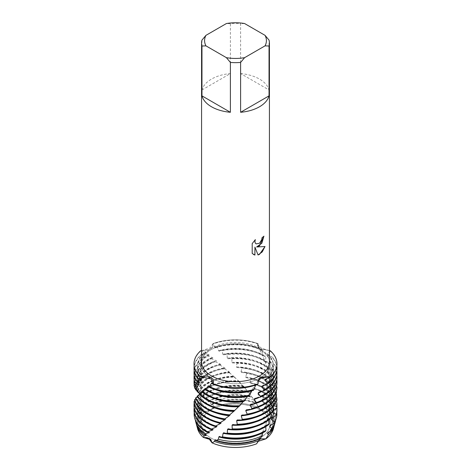 <?xml version="1.0" encoding="UTF-8"?>
<svg xmlns="http://www.w3.org/2000/svg" width="471" height="471" viewBox="0 0 471 471"><rect width="100%" height="100%" fill="white"/><g stroke="black" fill="none" stroke-linecap="round" stroke-linejoin="round"><path stroke-width="0.35" stroke-dasharray="2.35 1.77" d="M259.939 438.054A34.566 19.953 180 0 1 222.271 442.381A34.566 19.953 180 0 1 200.934 423.947A34.566 19.953 180 0 1 211.061 409.835A34.566 19.953 180 0 1 248.729 405.507A34.566 19.953 180 0 1 270.066 423.947A34.566 19.953 180 0 1 259.939 438.054A34.566 19.953 180 0 1 222.271 442.381A34.566 19.953 180 0 1 200.934 423.947A34.566 19.953 180 0 1 211.061 409.835A34.566 19.953 180 0 1 248.729 405.507A34.566 19.953 180 0 1 270.066 423.947A34.566 19.953 180 0 1 259.939 438.054M197.302 427.321A38.357 22.143 180 0 1 205.156 411.778L210.325 409.788L205.156 411.778L211.338 410.235L214.493 406.797L210.325 409.788L214.493 406.797A38.357 22.143 180 0 1 258.962 407.804L259.397 409.134L267.593 413.197L258.973 408.363L258.962 407.804L258.973 408.363L267.593 413.197A38.357 22.143 180 0 1 273.698 427.321M207.352 437.7L210.637 439.096M258.355 441.256L256.507 443.853L257.349 442.139L260.675 438.86M259.939 377.877A34.566 19.953 180 0 1 222.271 382.205A34.566 19.953 180 0 1 200.934 363.771A34.566 19.953 180 0 1 211.061 349.659A34.566 19.953 180 0 1 248.729 345.331A34.566 19.953 180 0 1 270.066 363.771A34.566 19.953 180 0 1 259.939 377.877A34.566 19.953 180 0 1 222.271 382.205A34.566 19.953 180 0 1 200.934 363.771A34.566 19.953 180 0 1 211.061 349.659A34.566 19.953 180 0 1 248.729 345.331A34.566 19.953 180 0 1 270.066 363.771A34.566 19.953 180 0 1 259.939 377.877M201.965 40.112L201.965 89.973A33.924 19.588 180 0 1 211.508 79.075A33.924 19.588 180 0 1 230.39 73.564L230.39 23.703A33.924 19.588 180 0 1 240.61 23.703L240.61 73.564L269.035 89.973L269.035 40.112M201.576 362.081A33.924 19.588 180 0 1 211.508 348.228A33.924 19.588 180 0 1 248.482 343.983A33.924 19.588 180 0 1 269.424 362.081M269.424 350.642L261.664 348.334L257.484 345.113L257.99 343.653L259.68 349.494L261.523 349.411L262.082 350.347L262.512 354.669L263.053 355.923A37.998 21.937 180 0 0 262.365 355.517A37.998 21.937 180 0 0 219.174 351.219L218.585 350.712L217.478 347.162L216.843 346.668L215.282 347.839L213.01 343.653L212.709 347.062L209.183 349.806L200.664 350.783L209.183 349.806L212.709 347.062L213.01 343.653L210.243 347.898L201.576 350.76M263.907 236.195L263.907 236.154A33.888 19.564 180 0 1 262.006 237.672L261.682 239.715L259.262 243.389L256.071 243.89M255.288 239.674L252.173 243.619L252.197 253.469M265.032 246.516L256.554 246.987M252.173 253.451L253.457 254.47M254.899 247.081L258.049 254.958M258.243 380.544L257.99 383.883L258.243 380.544M257.99 343.653L257.943 346.379L259.686 348.575L270.336 350.783L259.686 348.575L258.079 346.685L257.99 343.653A41.466 23.939 180 0 0 213.01 343.653A41.466 23.939 180 0 1 257.99 343.653M244.614 23.55L240.61 23.703M240.61 73.564A33.924 19.588 180 0 1 269.035 89.973M230.39 23.703L226.386 23.55M201.965 89.973L230.39 73.564M274.717 423.9A39.699 22.92 0 0 0 266.239 405.831L264.602 407.032L265.032 408.01L266.88 408.84L267.593 413.197A38.357 22.143 180 0 1 273.386 428.769M210.378 402.593L211.073 404.336L211.591 404.766L212.085 404.242L214.493 406.797A38.357 22.143 180 0 1 258.962 407.804L254.599 400.244A39.699 22.92 0 0 0 210.378 402.593L208.6 400.974L208.194 401.94L207.735 401.551L205.038 398.013A41.36 23.88 180 0 1 206.251 397.283A41.36 23.88 180 0 1 248.535 391.501L251.549 396.641L252.156 397.477L252.639 397.23L254.599 400.244M251.826 390.842L252.415 390A37.998 21.937 180 0 1 208.635 385.867A37.998 21.937 180 0 1 208.429 385.749M252.415 390L253.522 390.282M218.585 350.712A37.998 21.937 180 0 1 262.365 354.846A37.998 21.937 180 0 1 262.571 354.963M215.753 389.77A37.998 21.937 180 0 1 208.847 386.667M263.053 355.923L265.273 356.005L265.791 356.989A41.466 23.939 0 0 0 264.82 356.412A41.466 23.939 0 0 0 222.129 350.677L221.423 350.147L219.18 351.219M221.423 350.147A41.466 23.939 180 0 1 264.82 355.735A41.466 23.939 180 0 1 265.273 356.005M200.664 350.783L205.798 352.061L206.192 352.449L203.219 353.026L208.841 354.728L209.336 355.122L206.645 355.475L207.181 355.852A41.466 23.939 0 0 0 206.18 356.412A41.466 23.939 0 0 0 194.034 373.338M194.176 370.695A41.466 23.939 180 0 1 206.18 355.735A41.466 23.939 180 0 1 206.645 355.475M247.51 396.458L248.152 395.658A37.998 21.937 180 0 1 208.635 390.483A37.998 21.937 180 0 1 205.332 388.31M248.152 395.658L248.871 395.999M265.791 356.989L265.668 361.634L266.068 362.617L268.564 362.835L269 363.848A41.466 23.939 0 0 0 264.82 361.027A41.466 23.939 0 0 0 227.022 354.522L226.304 353.939L223.49 354.834L222.848 354.286L222.129 350.677M222.848 354.286A37.998 21.937 180 0 1 262.365 359.461A37.998 21.937 180 0 1 265.668 361.634M215.753 394.386A37.998 21.937 180 0 1 208.635 391.16A37.998 21.937 180 0 1 205.385 389.022M223.49 354.834A37.998 21.937 180 0 1 262.365 360.132A37.998 21.937 180 0 1 266.068 362.617M226.304 353.939A41.466 23.939 180 0 1 264.82 360.356A41.466 23.939 180 0 1 268.564 362.835M207.181 355.852L212.397 357.56L212.933 357.995L210.478 358.195L211.061 358.614A41.466 23.939 0 0 0 206.18 361.027A41.466 23.939 0 0 0 194.034 377.954M194.176 375.31A41.466 23.939 180 0 1 206.18 360.356A41.466 23.939 180 0 1 210.478 358.195M243.042 401.763L243.701 401.009A37.998 21.937 180 0 1 208.635 395.104A37.998 21.937 180 0 1 202.777 390.736M243.701 401.009L243.978 401.386M269 363.848L268.223 368.44L268.558 369.452L271.337 369.859L271.702 370.895A41.466 23.939 0 0 0 264.82 365.643A41.466 23.939 0 0 0 231.968 358.719L231.243 358.084L227.958 358.767L227.299 358.172L227.022 354.522M227.299 358.172A37.998 21.937 180 0 1 262.365 364.077A37.998 21.937 180 0 1 268.223 368.44M215.753 399.008A37.998 21.937 180 0 1 208.635 395.775A37.998 21.937 180 0 1 202.612 391.248M227.958 358.761A37.998 21.937 180 0 1 262.365 364.754A37.998 21.937 180 0 1 268.558 369.452M231.243 358.084A41.466 23.939 180 0 1 264.82 364.972A41.466 23.939 180 0 1 271.337 369.859M211.061 358.614L216.195 360.698L216.772 361.175L214.646 361.21L215.282 361.669A41.466 23.939 0 0 0 206.18 365.643A41.466 23.939 0 0 0 194.034 382.57M194.176 379.926A41.466 23.939 180 0 1 206.18 364.972A41.466 23.939 180 0 1 214.646 361.21M238.509 406.75L239.174 406.043A37.998 21.937 180 0 1 208.635 399.72A37.998 21.937 180 0 1 200.687 392.997M239.174 406.043L239.032 406.426M271.696 370.895L270.313 375.416L270.578 376.447L273.592 377.065L273.881 378.125A41.466 23.939 0 0 0 264.82 370.259A41.466 23.939 0 0 0 236.984 363.265L236.254 362.582L232.497 363.011L231.826 362.37L231.968 358.719M231.826 362.37A37.998 21.937 180 0 1 262.365 368.693A37.998 21.937 180 0 1 270.313 375.416M215.753 403.623A37.998 21.937 180 0 1 208.635 400.391A37.998 21.937 180 0 1 200.44 393.338L199.304 394.245M232.491 363.011A37.998 21.937 180 0 1 262.365 369.37A37.998 21.937 180 0 1 270.578 376.447M236.254 362.582A41.466 23.939 180 0 1 264.82 369.588A41.466 23.939 180 0 1 273.592 377.065M215.282 361.669L220.281 364.107L220.899 364.625L219.127 364.519L219.804 365.031A41.466 23.939 0 0 0 206.18 370.259A41.466 23.939 0 0 0 194.064 386.332M194.176 384.542A41.466 23.939 180 0 1 206.18 369.588A41.466 23.939 180 0 1 219.127 364.519M234.576 410.753A37.998 21.937 180 0 1 208.635 404.336A37.998 21.937 180 0 1 199.098 395.116L197.473 396.729M234.364 410.794L234.016 411.112M273.881 378.125L271.902 382.534L272.085 383.577L275.294 384.407L275.494 385.49A41.466 23.939 0 0 0 264.82 374.875A41.466 23.939 0 0 0 241.988 368.163L241.258 367.427L237.096 367.58L236.424 366.891L236.984 363.265M236.424 366.891A37.998 21.937 180 0 1 262.365 373.309A37.998 21.937 180 0 1 271.902 382.534M215.753 408.239A37.998 21.937 180 0 1 208.635 405.007A37.998 21.937 180 0 1 198.915 395.416M237.096 367.58A37.998 21.937 180 0 1 262.365 373.986A37.998 21.937 180 0 1 272.085 383.577M241.258 367.427A41.466 23.939 180 0 1 264.82 374.204A41.466 23.939 180 0 1 275.294 384.407M219.804 365.031L224.602 367.81L225.25 368.375L223.855 368.157L224.555 368.716A41.466 23.939 0 0 0 206.18 374.875A41.466 23.939 0 0 0 194.547 388.063M194.776 386.632A41.466 23.939 180 0 1 206.18 374.204A41.466 23.939 180 0 1 223.855 368.157M229.989 415.145A37.998 21.937 180 0 1 208.635 408.952A37.998 21.937 180 0 1 198.05 397.147L195.924 398.949M275.494 385.49L272.95 389.735L273.056 390.789L276.2 391.754M266.239 405.831L265.45 402.729L261.923 401.433L261.434 400.491L263.948 397.907L263.483 396.582L258.426 395.087L257.89 394.18L260.316 391.095L259.727 390.171L254.599 388.999L254.016 388.133L256.124 384.884L255.482 384.006L250.49 383.188L249.871 382.364L251.626 378.984L250.949 378.148L246.162 377.677L245.515 376.894L246.886 373.403L246.18 372.614L241.676 372.467L241.011 371.737A37.998 21.937 180 0 1 262.365 377.93A37.998 21.937 180 0 1 272.95 389.735M215.753 412.855A37.998 21.937 180 0 1 208.635 409.623A37.998 21.937 180 0 1 197.944 397.436M241.676 372.467A37.998 21.937 180 0 1 262.365 378.602A37.998 21.937 180 0 1 273.056 390.789M246.18 372.614A41.466 23.939 180 0 1 264.82 378.819A41.466 23.939 180 0 1 276.294 391.466M224.555 368.716L229.083 371.819L229.748 372.431L228.747 372.131L229.471 372.738A41.466 23.939 0 0 0 206.18 379.496A41.466 23.939 0 0 0 195.63 389.847M195.854 388.74A41.466 23.939 180 0 1 206.18 378.819A41.466 23.939 180 0 1 228.747 372.131M225.485 419.219A37.998 21.937 180 0 1 208.635 413.567A37.998 21.937 180 0 1 197.549 399.12L194.823 401.062M276.524 392.944A41.466 23.939 0 0 0 264.82 379.496A41.466 23.939 0 0 0 246.886 373.403M275.918 393.679L273.451 396.994L273.48 398.054L275.276 398.566M245.515 376.894A37.998 21.937 180 0 1 262.365 382.546A37.998 21.937 180 0 1 273.451 396.994M215.753 417.471A37.998 21.937 180 0 1 208.635 414.239A37.998 21.937 180 0 1 197.52 399.408M246.162 377.671A37.998 21.937 180 0 1 262.365 383.217A37.998 21.937 180 0 1 273.48 398.054M250.949 378.148A41.466 23.939 180 0 1 264.82 383.435A41.466 23.939 180 0 1 276.294 396.087M229.471 372.738L234.476 377.106A41.466 23.939 0 0 0 206.18 384.112A41.466 23.939 0 0 0 197.302 391.731M197.378 390.948A41.466 23.939 180 0 1 206.18 383.435A41.466 23.939 180 0 1 233.74 376.447M221.129 422.982A37.998 21.937 180 0 1 208.635 418.183A37.998 21.937 180 0 1 197.502 402.676A37.998 21.937 180 0 1 197.602 401.08L194.187 403.088M276.954 400.444A41.466 23.939 0 0 0 264.82 384.112A41.466 23.939 0 0 0 251.626 378.984M275.547 401.887L273.398 404.265L273.339 405.325L273.892 405.466M249.871 382.364A37.998 21.937 180 0 1 262.365 387.162A37.998 21.937 180 0 1 273.498 402.676A37.998 21.937 180 0 1 273.398 404.265M215.753 422.087A37.998 21.937 180 0 1 208.635 418.86A37.998 21.937 180 0 1 197.502 403.347A37.998 21.937 180 0 1 197.661 401.369M250.49 383.188A37.998 21.937 180 0 1 262.365 387.833A37.998 21.937 180 0 1 273.498 403.347A37.998 21.937 180 0 1 273.339 405.325M255.482 384.006A41.466 23.939 180 0 1 264.82 388.051A41.466 23.939 180 0 1 276.389 401.009M234.476 377.106L239.492 381.828A41.466 23.939 0 0 0 206.18 388.728A41.466 23.939 0 0 0 199.527 393.75M199.339 393.267A41.466 23.939 180 0 1 206.18 388.051A41.466 23.939 180 0 1 238.762 381.116M216.984 426.443A37.998 21.937 180 0 1 208.635 422.799A37.998 21.937 180 0 1 197.502 407.291A37.998 21.937 180 0 1 198.214 403.064L198.35 403.359L194.859 404.842L195.012 405.107A41.466 23.939 0 0 0 194.034 410.27M276.966 405.655A41.466 23.939 0 0 0 264.82 388.728A41.466 23.939 0 0 0 256.124 384.884M254.016 388.133A37.998 21.937 180 0 1 262.365 391.778A37.998 21.937 180 0 1 273.498 407.291A37.998 21.937 180 0 1 272.786 411.513M214.941 426.408A37.998 21.937 180 0 1 208.635 423.476A37.998 21.937 180 0 1 197.502 407.963A37.998 21.937 180 0 1 198.35 403.359M254.599 388.999A37.998 21.937 180 0 1 262.365 392.449A37.998 21.937 180 0 1 273.498 407.963A37.998 21.937 180 0 1 273.068 411.248M259.727 390.171A41.466 23.939 180 0 1 264.82 392.673A41.466 23.939 180 0 1 276.824 407.627M244.449 386.897A41.466 23.939 0 0 0 206.18 393.344A41.466 23.939 0 0 0 202.283 395.94L201.853 395.611A41.466 23.939 180 0 1 206.18 392.673A41.466 23.939 180 0 1 243.731 386.138L247.881 391.819L248.535 391.501M213.11 429.629A37.998 21.937 180 0 1 208.635 427.421A37.998 21.937 180 0 1 197.502 411.907A37.998 21.937 180 0 1 199.374 405.113L199.586 405.419L196.248 406.638L201.058 407.256L201.347 407.58L199.074 408.369L200.699 409.311L203.254 409.54L203.613 409.882L202.412 410.276L205.156 411.778A38.357 22.143 180 0 0 197.614 428.769M276.966 410.27A41.466 23.939 0 0 0 264.82 393.344A41.466 23.939 0 0 0 260.316 391.095M257.89 394.18A37.998 21.937 180 0 1 262.365 396.394A37.998 21.937 180 0 1 273.498 411.907A37.998 21.937 180 0 1 271.626 418.701M211.155 429.422A37.998 21.937 180 0 1 208.635 428.092A37.998 21.937 180 0 1 197.502 412.578A37.998 21.937 180 0 1 199.586 405.419M258.426 395.087A37.998 21.937 180 0 1 262.365 397.071A37.998 21.937 180 0 1 273.498 412.578A37.998 21.937 180 0 1 272.203 418.254M263.483 396.582A41.36 23.88 180 0 1 264.749 397.283A41.36 23.88 180 0 1 276.771 412.584M249.442 392.714A41.124 23.744 0 0 0 206.422 398.26A41.124 23.744 0 0 0 205.809 398.625M209.566 432.555A37.998 21.937 180 0 1 208.635 432.037A37.998 21.937 180 0 1 197.502 416.523A37.998 21.937 180 0 1 201.058 407.256M276.124 418.743A41.124 23.744 0 0 0 264.578 398.26A41.124 23.744 0 0 0 263.948 397.907M261.434 400.491A37.998 21.937 180 0 1 262.365 401.009A37.998 21.937 180 0 1 273.498 416.523A37.998 21.937 180 0 1 269.942 425.79M261.923 401.433A37.998 21.937 180 0 1 262.365 401.686A37.998 21.937 180 0 1 273.498 417.194A37.998 21.937 180 0 1 270.902 425.166M265.45 402.729A40.259 23.244 180 0 1 275.6 420.309M255.706 385.007L256.259 384.112L257.702 384.324M239.492 381.828L243.324 386.414L243.731 386.138M241.011 371.737L241.988 368.163M259.05 439.985L256.507 443.853M259.409 438.86L259.927 437.942L260.622 438.083M262.73 432.843L263.265 431.495L265.191 431.477M265.762 426.638L266.197 424.83L268.717 424.601M268.476 420.167L268.682 417.977L271.473 417.559M270.825 413.573L270.413 412.001L270.672 410.971L273.698 410.347M272.797 406.879L271.967 404.883L272.156 403.835L275.37 402.999M274.393 400.109L272.992 397.677L273.092 396.623L276.453 395.552M275.6 393.279L273.463 390.418L273.486 389.358L276.936 388.045M276.424 386.414L273.374 383.147L273.315 382.087L276.813 380.533L276.748 379.443L272.738 375.911L272.603 374.857L276.088 373.061L275.929 371.972L271.549 368.716L271.325 367.668L274.752 365.62L274.499 364.536L269.812 361.604L269.524 360.592L272.844 358.319L272.526 357.277L267.669 354.74L267.328 353.756L270.519 351.289L270.336 350.783M200.328 393.432L199.457 394.404M197.119 396.252L199.098 395.116M195.506 398.125L198.05 397.147M194.476 399.903L197.549 399.12M194.046 401.628L197.602 401.08M194.164 403.099L198.214 403.064M195.012 405.101L199.374 405.113M205.038 398.013L205.203 399.343L202.283 395.94M201.853 395.611L202.654 396.935L199.728 393.891M199.798 393.838L200.587 394.692L199.851 393.803M266.88 408.84A39.152 22.602 180 0 1 274.405 424.889M212.085 404.242A39.152 22.602 180 0 1 256.43 403.253M265.032 408.01A37.998 21.937 180 0 1 273.498 421.816A37.998 21.937 180 0 1 269.188 431.96M211.591 404.766A37.998 21.937 180 0 1 256.159 403.406M264.602 407.032A37.998 21.937 180 0 1 273.498 421.139A37.998 21.937 180 0 1 267.746 432.743M211.073 404.336A37.998 21.937 180 0 1 255.594 402.522M259.927 437.942A37.998 21.937 180 0 1 215.406 439.755M208.6 400.974A40.259 23.244 180 0 1 252.639 397.23M195.4 420.309A40.259 23.244 180 0 1 199.074 408.369M200.699 409.311A39.699 22.92 0 0 0 196.283 423.9M208.194 401.94A37.998 21.937 180 0 1 252.156 397.477M262.806 432.449A37.998 21.937 180 0 1 256.907 435.322M207.846 432.243A37.998 21.937 180 0 1 197.502 417.194A37.998 21.937 180 0 1 201.347 407.58M207.735 401.551A37.998 21.937 180 0 1 251.549 396.641M263.265 431.495A37.998 21.937 180 0 1 219.451 436.405M196.813 406.997A41.124 23.744 0 0 0 194.876 418.743M194.229 412.584A41.36 23.88 180 0 1 196.248 406.638M205.203 399.343A37.998 21.937 180 0 1 247.905 391.843M265.797 425.819A37.998 21.937 180 0 1 255.247 431.324M204.803 398.978A37.998 21.937 180 0 1 247.269 391.048M266.197 424.83A37.998 21.937 180 0 1 223.731 432.767M194.176 407.627A41.466 23.939 180 0 1 194.859 404.842M202.654 396.935A37.998 21.937 180 0 1 243.472 386.514M268.346 418.99A37.998 21.937 180 0 1 255.247 426.702M202.318 396.6A37.998 21.937 180 0 1 242.818 385.761M268.682 417.977A37.998 21.937 180 0 1 228.182 428.816M194.229 403.353A41.466 23.939 0 0 0 194.034 405.655M200.587 394.692A37.998 21.937 180 0 1 238.927 381.498M270.413 412.001A37.998 21.937 180 0 1 255.247 422.087M200.328 394.374A37.998 21.937 180 0 1 238.255 380.792M270.672 410.971A37.998 21.937 180 0 1 232.745 424.554M199.033 392.573A37.998 21.937 180 0 1 234.328 376.806M271.967 404.883A37.998 21.937 180 0 1 255.247 417.471M198.844 392.272A37.998 21.937 180 0 1 233.657 376.146M272.156 403.835A37.998 21.937 180 0 1 237.343 419.967M198.008 390.547A37.998 21.937 180 0 1 229.748 372.431M272.992 397.677A37.998 21.937 180 0 1 255.247 412.855M197.908 390.259A37.998 21.937 180 0 1 229.083 371.819M273.092 396.623A37.998 21.937 180 0 1 241.917 415.063M197.537 388.575A37.998 21.937 180 0 1 225.25 368.375M273.463 390.418A37.998 21.937 180 0 1 255.247 408.239M197.514 388.292A37.998 21.937 180 0 1 224.602 367.81M273.486 389.358A37.998 21.937 180 0 1 246.398 409.841M197.579 386.255A37.998 21.937 180 0 1 197.502 384.878A37.998 21.937 180 0 1 220.899 364.625M273.374 383.147A37.998 21.937 180 0 1 273.498 384.878A37.998 21.937 180 0 1 255.629 403.488M197.685 386.326A37.998 21.937 180 0 1 197.502 384.206A37.998 21.937 180 0 1 220.281 364.107M273.315 382.087A37.998 21.937 180 0 1 273.498 384.206A37.998 21.937 180 0 1 250.719 404.306M276.966 382.57A41.466 23.939 0 0 0 276.813 380.533M276.748 379.443A41.466 23.939 180 0 1 276.824 379.926M198.108 384.153A37.998 21.937 180 0 1 197.502 380.262A37.998 21.937 180 0 1 216.772 361.175M272.738 375.905A37.998 21.937 180 0 1 273.498 380.262A37.998 21.937 180 0 1 258.956 397.524M198.397 384.324A37.998 21.937 180 0 1 197.502 379.591A37.998 21.937 180 0 1 216.195 360.698M272.603 374.857A37.998 21.937 180 0 1 273.498 379.591A37.998 21.937 180 0 1 254.805 398.484M276.966 377.954A41.466 23.939 0 0 0 276.088 373.061M275.929 371.972A41.466 23.939 180 0 1 276.824 375.31M199.145 382.022A37.998 21.937 180 0 1 197.502 375.646A37.998 21.937 180 0 1 212.933 357.995M271.549 368.716A37.998 21.937 180 0 1 273.498 375.646A37.998 21.937 180 0 1 261.994 391.372M199.675 382.275A37.998 21.937 180 0 1 197.502 374.975A37.998 21.937 180 0 1 212.397 357.56M271.325 367.668A37.998 21.937 180 0 1 273.498 374.975A37.998 21.937 180 0 1 258.603 392.39M276.966 373.338A41.466 23.939 0 0 0 274.752 365.62M274.499 364.536A41.466 23.939 180 0 1 276.824 370.695M200.675 379.803A37.998 21.937 180 0 1 197.502 371.03A37.998 21.937 180 0 1 209.336 355.122M269.812 361.604A37.998 21.937 180 0 1 273.498 371.03A37.998 21.937 180 0 1 264.796 385.001M201.476 380.121A37.998 21.937 180 0 1 197.502 370.359A37.998 21.937 180 0 1 208.841 354.728M269.524 360.592A37.998 21.937 180 0 1 273.498 370.359A37.998 21.937 180 0 1 262.159 385.985M258.261 344.095A41.466 23.939 0 0 0 213.298 343.889M200.84 350.966A41.466 23.939 0 0 0 194.034 363.936M276.966 363.936A41.466 23.939 0 0 0 270.519 351.289M262.082 350.347A41.466 23.939 0 0 0 217.478 347.162M203.678 353.374A41.466 23.939 0 0 0 194.034 368.722M276.966 368.722A41.466 23.939 0 0 0 272.844 358.319M214.741 347.368A37.998 21.937 180 0 1 259.197 348.593M203.672 377.724A37.998 21.937 180 0 1 197.502 365.737A37.998 21.937 180 0 1 205.798 352.061M267.328 353.756A37.998 21.937 180 0 1 273.498 365.737A37.998 21.937 180 0 1 265.202 379.42M256.259 384.112A37.998 21.937 180 0 1 211.803 382.888M216.843 346.668A41.466 23.939 180 0 1 261.523 349.411M194.176 366.079A41.466 23.939 180 0 1 203.219 353.026M272.526 357.277A41.466 23.939 180 0 1 276.824 366.079M215.282 347.839A37.998 21.937 180 0 1 259.68 349.494M202.577 377.365A37.998 21.937 180 0 1 197.502 366.414A37.998 21.937 180 0 1 206.192 352.449M267.669 354.74A37.998 21.937 180 0 1 273.498 366.414A37.998 21.937 180 0 1 267.157 378.543M255.718 384.99A37.998 21.937 180 0 1 255.247 385.154M215.753 385.154A37.998 21.937 180 0 1 212.656 383.942M204.985 434.886A37.998 21.937 180 0 1 197.502 421.816A37.998 21.937 180 0 1 203.613 409.882M196.595 424.889A39.152 22.602 180 0 1 202.412 410.276M206.398 435.245A37.998 21.937 180 0 1 197.502 421.139A37.998 21.937 180 0 1 203.254 409.54M200.934 423.947L200.934 363.771L200.934 423.947M257.943 381.157L258.585 379.661M259.397 409.134L258.973 408.363C256.966 404.383 253.268 398.866 247.881 391.819M257.943 346.379L257.484 345.113M256.954 442.805L257.349 442.139C266.368 426.408 269.724 414.038 270.884 399.973C272.032 381.704 267.769 363.942 258.079 346.685M270.066 423.947L270.066 363.771L270.066 423.947M273.498 403.347L273.498 402.676M273.498 407.963L273.498 407.291M273.498 412.578L273.498 411.907M273.498 417.194L273.498 416.523M258.202 380.615L248.135 395.675M224.131 419.42L225.191 418.572M229.059 415.351L230.955 413.703M233.987 410.942L236.625 408.422M238.844 406.196L242.053 402.787M243.56 401.109L247.269 396.747M223.872 368.169L224.885 368.981M228.794 372.22L230.643 373.827M233.722 376.612L236.312 379.073M238.585 381.345L241.794 384.719M243.324 386.414L246.998 390.724M200.734 393.091L200.269 393.532M200.087 393.732L200.069 394.05M200.658 394.645L200.222 394.227M273.498 421.816L273.498 421.139M197.502 417.194L197.502 416.523M197.502 412.578L197.502 411.907M197.502 407.963L197.502 407.291M197.502 403.347L197.502 402.676M197.502 384.878L197.502 384.206M273.498 384.878L273.498 384.206M197.502 380.262L197.502 379.591M273.498 380.262L273.498 379.591M197.502 375.646L197.502 374.975M273.498 375.646L273.498 374.975M197.502 371.03L197.502 370.359M273.498 371.03L273.498 370.359M197.502 366.414L197.502 365.737M273.498 366.414L273.498 365.737M197.502 421.816L197.502 421.139"/><path stroke-width="0.71" d="M210.637 439.096L212.038 442.84L209.365 439.272L203.407 437.453A38.357 22.143 180 0 1 197.302 427.321M259.586 438.554L258.915 440.473L256.507 443.853A38.357 22.143 180 0 1 212.038 442.84L209.489 438.383L203.407 437.453L207.352 437.7M259.492 245.891L256.583 246.998L265.032 246.516L259.492 254.369L258.055 254.976L254.929 247.098L254.929 255.07L252.197 253.469L252.197 243.631L255.347 239.615L254.917 241.57L255.229 242.971L256.083 243.896L259.486 243.248L261.711 239.733L262.035 237.69A33.924 19.588 0 0 0 263.937 236.171L259.492 245.891M259.492 106.776A33.924 19.588 180 0 1 240.61 112.286L240.61 62.425A33.924 19.588 180 0 1 230.39 62.425L230.39 112.286A33.924 19.588 180 0 1 201.965 95.872L201.965 46.017A33.924 19.588 180 0 1 201.576 43.067A33.924 19.588 180 0 1 201.965 40.112L205.962 35.343L226.386 23.55A30.909 17.845 180 0 1 244.614 23.55L265.038 35.343A30.909 17.845 180 0 1 265.038 45.864L269.035 46.017L269.035 95.872A33.924 19.588 180 0 1 259.492 106.776M265.038 35.343L269.035 40.112A33.924 19.588 180 0 1 269.424 43.067L269.424 362.081A33.924 19.588 180 0 1 259.492 375.929A33.924 19.588 180 0 1 222.518 380.174A33.924 19.588 180 0 1 201.576 362.081L201.576 43.067M201.576 350.76L200.664 350.783A41.466 23.939 180 0 0 200.664 376.753C208.27 374.41 215.641 378.254 213.01 383.883L211.314 378.961L200.664 376.753L211.314 378.961L213.01 383.883L212.739 384.118A41.466 23.939 0 0 0 257.702 384.324L257.99 383.883A41.466 23.939 180 0 1 213.01 383.883A41.466 23.939 180 0 0 257.99 383.883L258.585 379.661L260.757 377.065L270.336 376.753L261.817 377.73L258.243 380.544L261.817 377.73L270.336 376.753L270.16 377.247L265.202 379.42L264.808 380.374L267.781 383.07L267.322 384.071L262.159 385.985L261.664 386.938L264.355 389.853L263.819 390.824A41.466 23.939 0 0 0 264.82 390.265A41.466 23.939 0 0 0 276.966 373.338L276.966 372.667A41.466 23.939 180 0 1 264.82 389.594A41.466 23.939 180 0 1 264.355 389.853M263.907 236.195L261.852 243.23L256.583 246.998M256.059 243.878L255.2 242.954L254.893 241.558L255.288 239.674M253.475 254.481L254.899 255.052L254.929 247.098M258.049 254.958L262.241 251.926L264.996 246.521M270.336 350.783A41.466 23.939 180 0 1 276.966 363.771A41.466 23.939 180 0 1 270.336 376.753A41.466 23.939 180 0 0 270.336 350.783L269.424 350.642M273.698 427.321A38.357 22.143 180 0 1 265.844 438.866L260.675 438.86L265.844 438.866L258.355 441.256M201.965 46.017L205.962 45.864A30.909 17.845 180 0 1 205.962 35.343M205.962 45.864L226.386 57.656L230.39 62.425M240.61 62.425L244.614 57.656A30.909 17.845 180 0 1 226.386 57.656M244.614 57.656L265.038 45.864M269.424 43.067A33.924 19.588 180 0 1 269.035 46.017M230.39 112.286L201.965 95.872M269.035 95.872L240.61 112.286M274.405 424.889A39.152 22.602 180 0 1 274.175 425.872L273.386 428.769A38.357 22.143 180 0 1 265.844 438.866L268.588 434.445L267.387 433.744L267.746 432.743L270.301 431.365A39.699 22.92 0 0 0 274.717 423.9L275.264 421.881A40.259 23.244 180 0 1 271.926 428.157L270.301 431.365M212.739 384.112L211.809 382.888L208.918 387.091A41.466 23.939 0 0 0 253.522 390.282L255.706 385.007M208.918 387.091L208.429 385.749L205.727 389.323L205.209 389.688L205.332 388.31L202.436 391.731L202 392.06L202.777 390.736L199.298 394.245A41.466 23.939 0 0 0 206.18 399.496A41.466 23.939 0 0 0 239.032 406.426L239.757 405.708A41.466 23.939 180 0 1 206.18 398.825A41.466 23.939 180 0 1 199.663 393.939M251.92 390.706L251.826 390.842A37.998 21.937 180 0 1 215.753 389.77M208.847 386.667A37.998 21.937 180 0 1 208.635 386.544A37.998 21.937 180 0 1 207.946 386.138M205.209 389.688A41.466 23.939 0 0 0 206.18 390.265A41.466 23.939 0 0 0 248.871 395.999L249.577 395.181A41.466 23.939 180 0 1 206.18 389.594A41.466 23.939 180 0 1 205.727 389.323M249.577 395.181L251.82 390.842M194.034 372.667L194.034 373.338A41.466 23.939 0 0 0 196.248 381.057L196.501 380.792A41.466 23.939 180 0 1 194.034 372.667A41.466 23.939 180 0 1 194.176 370.695M202 392.06A41.466 23.939 0 0 0 206.18 394.881A41.466 23.939 0 0 0 243.978 401.386L247.51 396.458A37.998 21.937 180 0 1 215.753 394.386M244.696 400.627A41.466 23.939 180 0 1 206.18 394.209A41.466 23.939 180 0 1 202.436 391.731M264.82 394.209A41.466 23.939 180 0 1 260.522 396.37L259.939 397.294A41.466 23.939 0 0 0 264.82 394.881A41.466 23.939 0 0 0 276.966 377.954L276.966 377.283A41.466 23.939 180 0 1 264.82 394.209M194.034 377.283L194.034 377.954A41.466 23.939 0 0 0 194.912 382.852L195.071 382.593A41.466 23.939 180 0 1 194.034 377.283A41.466 23.939 180 0 1 194.176 375.31M239.757 405.714L243.042 401.763A37.998 21.937 180 0 1 215.753 399.008M243.042 401.763L243.301 401.469M264.82 398.825A41.466 23.939 180 0 1 256.354 402.587L255.718 403.47A41.466 23.939 0 0 0 264.82 399.496A41.466 23.939 0 0 0 276.966 382.57L276.966 381.899A41.466 23.939 180 0 1 264.82 398.825M194.034 381.899L194.034 382.57A41.466 23.939 0 0 0 194.187 384.607L194.252 384.354A41.466 23.939 180 0 1 194.034 381.899A41.466 23.939 180 0 1 194.176 379.926M199.457 394.404L197.119 396.252A41.466 23.939 0 0 0 206.18 404.118A41.466 23.939 0 0 0 234.016 411.112L238.503 406.75A37.998 21.937 180 0 1 215.753 403.623M238.509 406.75L239.174 406.043M234.746 410.447A41.466 23.939 180 0 1 206.18 403.441A41.466 23.939 180 0 1 197.408 395.97M276.96 386.95A41.466 23.939 180 0 1 264.82 403.441A41.466 23.939 180 0 1 251.873 408.51L251.196 409.346A41.466 23.939 0 0 0 264.82 404.118A41.466 23.939 0 0 0 276.936 388.045L276.96 386.95L276.424 386.414M199.851 393.803L197.019 391.448L198.844 392.272L195.436 389.582L197.908 390.259L194.547 388.063L197.514 388.292L194.04 386.079A41.466 23.939 180 0 1 194.176 384.542M197.473 396.729L195.506 398.125A41.466 23.939 0 0 0 206.18 408.734A41.466 23.939 0 0 0 229.012 415.451L234.364 410.794M233.904 411.413A37.998 21.937 180 0 1 215.753 408.239M229.742 414.839A41.466 23.939 180 0 1 206.18 408.057A41.466 23.939 180 0 1 195.706 397.854M276.559 394.457A41.466 23.939 180 0 1 264.82 408.057A41.466 23.939 180 0 1 247.145 414.109L246.445 414.898A41.466 23.939 0 0 0 264.82 408.734A41.466 23.939 0 0 0 276.453 395.552L276.559 394.457L275.6 393.279M194.441 387.804A41.466 23.939 180 0 1 194.776 386.632M195.924 398.949L194.476 399.903A41.466 23.939 0 0 0 206.18 413.35A41.466 23.939 0 0 0 224.114 419.437L229.324 415.758L229.989 415.145L229.23 415.269M229.324 415.758A37.998 21.937 180 0 1 215.753 412.855M224.82 418.878A41.466 23.939 180 0 1 206.18 412.673A41.466 23.939 180 0 1 194.588 399.649M276.2 391.754L276.524 392.944L275.918 393.679M276.294 391.466A41.466 23.939 180 0 1 276.412 391.848M275.564 401.916A41.466 23.939 180 0 1 264.82 412.673A41.466 23.939 180 0 1 242.253 419.367L241.529 420.108A41.466 23.939 0 0 0 264.82 413.35A41.466 23.939 0 0 0 275.37 402.999L275.564 401.916L274.393 400.109M195.436 389.582A41.466 23.939 180 0 1 195.854 388.74M204.12 435.875A39.152 22.602 180 0 1 196.825 425.872L197.614 428.769A38.357 22.143 180 0 0 203.407 437.453L204.12 435.875L206.398 435.245L204.761 434.839L205.55 433.797L209.566 432.555L207.052 432.19L207.517 431.754L212.574 430.07L213.11 429.629L210.684 429.446L216.401 426.926L216.984 426.443L214.876 426.426L220.51 423.506L221.129 422.982L219.374 423.093L224.838 419.785L225.485 419.219L224.161 419.402M224.838 419.785A37.998 21.937 180 0 1 215.753 417.471M220.051 422.581A41.466 23.939 180 0 1 206.18 417.294A41.466 23.939 180 0 1 194.076 401.38L194.046 401.628A41.466 23.939 0 0 0 206.18 417.965A41.466 23.939 0 0 0 219.374 423.093M275.276 398.566L276.924 399.349L276.954 400.444L275.547 401.887M276.294 396.087A41.466 23.939 180 0 1 276.924 399.349M273.981 409.281A41.466 23.939 180 0 1 264.82 417.294A41.466 23.939 180 0 1 237.26 424.283L236.524 424.972A41.466 23.939 0 0 0 264.82 417.965A41.466 23.939 0 0 0 273.698 410.347L273.981 409.281L272.797 406.879M197.019 391.448A41.466 23.939 180 0 1 197.378 390.948M220.51 423.506A37.998 21.937 180 0 1 215.753 422.087M215.518 425.955A41.466 23.939 180 0 1 206.18 421.91A41.466 23.939 180 0 1 194.034 404.983A41.466 23.939 180 0 1 194.164 403.099L194.187 403.088M273.892 405.466L276.836 406.862L276.771 407.957A41.466 23.939 0 0 0 276.966 405.655L276.966 404.983A41.466 23.939 180 0 1 276.836 406.862M276.389 401.009A41.466 23.939 180 0 1 276.966 404.983M271.832 416.517A41.466 23.939 180 0 1 264.82 421.91A41.466 23.939 180 0 1 232.238 428.845L231.508 429.481A41.466 23.939 0 0 0 264.82 422.581A41.466 23.939 0 0 0 271.473 417.559L271.832 416.517L270.825 413.573M199.728 393.891L199.168 393.444A41.466 23.939 180 0 1 199.339 393.267M194.034 404.983L194.034 405.655A41.466 23.939 0 0 0 206.18 422.581A41.466 23.939 0 0 0 214.876 426.426M276.771 407.957L272.786 411.513L272.65 412.567L276.141 414.35L275.988 415.44A41.466 23.939 0 0 0 276.966 410.27L276.966 409.599A41.466 23.939 180 0 1 276.141 414.35M216.401 426.926A37.998 21.937 180 0 1 214.941 426.408M273.068 411.248A37.998 21.937 180 0 1 272.65 412.567M211.273 429.028A41.466 23.939 180 0 1 206.18 426.526A41.466 23.939 180 0 1 194.034 409.599A41.466 23.939 180 0 1 194.176 407.627M276.824 407.627A41.466 23.939 180 0 1 276.966 409.599M269.147 423.588A41.466 23.939 180 0 1 264.82 426.526A41.466 23.939 180 0 1 227.269 433.061L226.551 433.644A41.466 23.939 0 0 0 264.82 427.197A41.466 23.939 0 0 0 268.717 424.601L269.147 423.588L268.476 420.167M194.034 409.599L194.034 410.27A41.466 23.939 0 0 0 206.18 427.197A41.466 23.939 0 0 0 210.684 429.446M275.988 415.44L271.626 418.701L271.414 419.743L274.752 421.692L274.187 423.099A41.124 23.744 0 0 0 276.124 418.743L276.359 417.883A41.36 23.88 180 0 1 274.752 421.692M212.574 430.07A37.998 21.937 180 0 1 211.155 429.422M272.203 418.254A37.998 21.937 180 0 1 271.414 419.743M207.517 431.754A41.36 23.88 180 0 1 206.251 431.053A41.36 23.88 180 0 1 194.641 417.883A41.36 23.88 180 0 1 194.229 412.584M276.771 412.584A41.36 23.88 180 0 1 276.359 417.883M265.962 430.317A41.36 23.88 180 0 1 264.749 431.053A41.36 23.88 180 0 1 222.465 436.829L221.558 437.382A41.124 23.744 0 0 0 264.578 431.836A41.124 23.744 0 0 0 265.191 431.477L265.962 430.317L265.762 426.638M194.641 417.883L194.876 418.743A41.124 23.744 0 0 0 206.422 431.836A41.124 23.744 0 0 0 207.052 432.19M274.187 423.099L269.942 425.79L269.653 426.814L271.926 428.157M209.077 432.961A37.998 21.937 180 0 1 208.635 432.708A37.998 21.937 180 0 1 207.846 432.243M270.902 425.166A37.998 21.937 180 0 1 269.653 426.814M275.6 420.309A40.259 23.244 180 0 1 275.264 421.881M263.819 390.824L258.603 392.39L258.067 393.297L260.522 396.37M259.939 397.294L254.805 398.484L254.228 399.349L256.354 402.587M255.718 403.47L250.719 404.306L250.101 405.131L251.873 408.51M251.196 409.346L246.398 409.841L245.75 410.618L247.145 414.109M246.445 414.892L241.917 415.063L241.252 415.799L242.253 419.367M241.529 420.108L237.343 419.967L236.672 420.656L237.26 424.283M236.524 424.972L232.745 424.554L232.073 425.195L232.238 428.845M231.508 429.481L228.182 428.816L227.528 429.411L227.269 433.061M226.551 433.644L223.731 432.767L223.095 433.314L222.465 436.829M221.558 437.382L219.451 436.405L218.844 436.911L218.361 439.296L216.401 440.432L215.406 439.755L214.841 440.226L214.57 441.462L212.038 442.84A38.357 22.143 180 0 0 256.507 443.853M260.675 438.86L259.05 439.985M216.401 440.432A39.699 22.92 0 0 0 260.622 438.083L262.4 435.551L262.73 432.843M194.823 401.062L194.076 401.38M199.168 393.444L199.798 393.838M194.04 386.079L197.685 386.326L194.187 384.607M194.258 384.354L198.397 384.324L194.912 382.852M195.071 382.593L199.451 382.582L199.675 382.275L196.248 381.057M196.501 380.792L201.188 380.456L201.476 380.121L198.156 379.126L203.672 377.724L200.664 376.753A41.466 23.939 180 0 1 194.034 363.771A41.466 23.939 180 0 1 200.664 350.783M274.175 425.872A39.152 22.602 180 0 1 268.588 434.445M258.915 440.473A39.152 22.602 180 0 1 214.57 441.462M269.188 431.96A37.998 21.937 180 0 1 267.387 433.744M259.409 438.86A37.998 21.937 180 0 1 214.841 440.226M262.4 435.551A40.259 23.244 180 0 1 218.361 439.296M205.55 433.797A40.259 23.244 180 0 1 195.736 421.881A40.259 23.244 180 0 1 195.4 420.309M195.736 421.881L196.283 423.9A39.699 22.92 0 0 0 204.761 434.839M256.907 435.322A37.998 21.937 180 0 1 218.844 436.911M255.247 431.324A37.998 21.937 180 0 1 223.095 433.314M255.247 426.702A37.998 21.937 180 0 1 227.528 429.411M255.247 422.087A37.998 21.937 180 0 1 232.073 425.195M255.247 417.471A37.998 21.937 180 0 1 236.672 420.656M255.247 412.855A37.998 21.937 180 0 1 241.252 415.799M255.247 408.239A37.998 21.937 180 0 1 245.75 410.618M197.626 386.614A37.998 21.937 180 0 1 197.579 386.255M255.629 403.488A37.998 21.937 180 0 1 250.101 405.131M276.824 379.926A41.466 23.939 180 0 1 276.966 381.899M198.262 384.619A37.998 21.937 180 0 1 198.108 384.153M258.956 397.524A37.998 21.937 180 0 1 254.228 399.349M276.824 375.31A41.466 23.939 180 0 1 276.966 377.283M199.451 382.582A37.998 21.937 180 0 1 199.145 382.022M261.994 391.372A37.998 21.937 180 0 1 258.067 393.297M205.385 389.022A37.998 21.937 180 0 1 204.932 388.675M276.824 370.695A41.466 23.939 180 0 1 276.966 372.667M201.188 380.456A37.998 21.937 180 0 1 200.675 379.803M264.796 385.001A37.998 21.937 180 0 1 261.664 386.938M194.034 363.936A41.466 23.939 0 0 0 194.034 364.107A41.466 23.939 0 0 0 200.481 376.924M270.16 377.247A41.466 23.939 0 0 0 276.966 364.107A41.466 23.939 0 0 0 276.966 363.936M198.474 378.819A41.466 23.939 180 0 1 194.034 368.045L194.034 368.722A41.466 23.939 0 0 0 198.156 379.126M267.322 384.071A41.466 23.939 0 0 0 276.966 368.722L276.966 368.045A41.466 23.939 180 0 1 267.781 383.07M194.034 368.045A41.466 23.939 180 0 1 194.176 366.079M276.824 366.079A41.466 23.939 180 0 1 276.966 368.045M254.157 389.429A41.466 23.939 180 0 1 209.477 386.685M203.331 378.083A37.998 21.937 180 0 1 202.577 377.365M267.157 378.543A37.998 21.937 180 0 1 264.808 380.374M255.247 385.154A37.998 21.937 180 0 1 215.753 385.154M212.656 383.942A37.998 21.937 180 0 1 211.32 383.335M205.968 435.616A37.998 21.937 180 0 1 204.985 434.886M196.825 425.872A39.152 22.602 180 0 1 196.595 424.889M194.034 364.107L194.034 363.771M276.966 364.107L276.966 363.771"/></g></svg>
